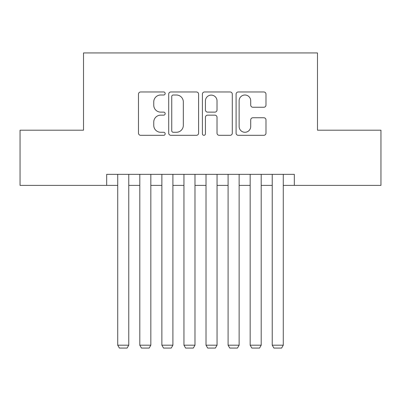 <?xml version="1.0" encoding="UTF-8"?>
<svg xmlns="http://www.w3.org/2000/svg" width="401" height="401" viewBox="0 0 401 401"><rect width="100%" height="100%" fill="white"/><g stroke="black" fill="none" stroke-linecap="round" stroke-linejoin="round"><path stroke-width="0.6" d="M165.182 93.493A1.519 1.519 0 0 0 163.668 91.974L140.646 91.974A2.165 2.165 0 0 0 138.48 94.14L138.48 133.142A2.165 2.165 0 0 0 140.646 135.307L163.668 135.307A1.519 1.519 0 0 0 165.182 133.789A1.519 1.519 0 0 0 163.668 132.275L160.686 132.275A6.932 6.932 0 0 1 153.753 125.343L153.753 122.089A6.932 6.932 0 0 1 160.686 115.157L163.668 115.157A1.519 1.519 0 0 0 165.182 113.643A1.519 1.519 0 0 0 163.668 112.125L160.686 112.125A6.932 6.932 0 0 1 153.753 105.192L153.753 101.939A6.932 6.932 0 0 1 160.686 95.007L163.668 95.007A1.519 1.519 0 0 0 165.182 93.493M263.818 107.247A2.165 2.165 0 0 0 265.988 105.082L265.988 94.14A2.165 2.165 0 0 0 263.818 91.974L238.254 91.974A2.165 2.165 0 0 0 236.089 94.14L236.089 133.142A2.165 2.165 0 0 0 238.254 135.307L263.818 135.307A2.165 2.165 0 0 0 265.988 133.142L265.988 119.924A2.165 2.165 0 0 0 263.818 117.759L252.881 117.759A2.165 2.165 0 0 0 250.71 119.924L250.71 126.48A5.794 5.794 0 0 1 244.916 132.275A5.794 5.794 0 0 1 239.121 126.48L239.121 100.801A5.794 5.794 0 0 1 244.916 95.007A5.794 5.794 0 0 1 250.71 100.801L250.71 105.082A2.165 2.165 0 0 0 252.881 107.247L263.818 107.247M106.686 185.377L20.05 185.377L20.05 130.195L83.513 130.195L83.513 52.937L317.487 52.937L317.487 130.195L380.95 130.195L380.95 185.377L294.314 185.377L294.314 174.345L106.686 174.345L106.686 185.377L117.724 185.377M198.605 94.14A2.165 2.165 0 0 0 196.44 91.974L170.871 91.974A2.165 2.165 0 0 0 168.706 94.14L168.706 133.142A2.165 2.165 0 0 0 170.871 135.307L196.44 135.307A2.165 2.165 0 0 0 198.605 133.142L198.605 94.14M204.56 91.974L230.129 91.974A2.165 2.165 0 0 1 232.294 94.14L232.294 133.142A2.165 2.165 0 0 1 230.129 135.307L219.187 135.307A2.165 2.165 0 0 1 217.021 133.142L217.021 117.323A2.165 2.165 0 0 0 214.856 115.157L207.598 115.157A2.165 2.165 0 0 0 205.427 117.323L205.427 133.789A1.519 1.519 0 0 1 203.914 135.307A1.519 1.519 0 0 1 202.395 133.789L202.395 94.14A2.165 2.165 0 0 1 204.56 91.974M128.761 185.377L139.799 185.377M150.836 185.377L161.874 185.377M172.906 185.377L183.944 185.377M194.981 185.377L206.019 185.377M217.056 185.377L228.094 185.377M239.126 185.377L250.164 185.377M261.201 185.377L272.239 185.377M283.276 185.377L294.314 185.377M173.252 95.007A1.519 1.519 0 0 0 171.738 96.526L171.738 130.756A1.519 1.519 0 0 0 173.252 132.275L176.395 132.275A6.932 6.932 0 0 0 183.327 125.343L183.327 101.939A6.932 6.932 0 0 0 176.395 95.007L173.252 95.007M217.021 100.912A5.794 5.794 0 0 0 211.227 95.117A5.794 5.794 0 0 0 205.427 100.912L205.427 109.959A2.165 2.165 0 0 0 207.598 112.125L214.856 112.125A2.165 2.165 0 0 0 217.021 109.959L217.021 100.912M128.761 174.345L128.761 345.191L117.724 345.191L117.724 174.345M128.761 345.191L127.107 348.063L119.383 348.063L117.724 345.191M150.836 174.345L150.836 345.191L139.799 345.191L139.799 174.345M150.836 345.191L149.177 348.063L141.453 348.063L139.799 345.191M172.906 174.345L172.906 345.191L161.874 345.191L161.874 174.345M172.906 345.191L171.252 348.063L163.528 348.063L161.874 345.191M194.981 174.345L194.981 345.191L183.944 345.191L183.944 174.345M194.981 345.191L193.327 348.063L185.603 348.063L183.944 345.191M217.056 174.345L217.056 345.191L206.019 345.191L206.019 174.345M217.056 345.191L215.397 348.063L207.673 348.063L206.019 345.191M239.126 174.345L239.126 345.191L228.094 345.191L228.094 174.345M239.126 345.191L237.472 348.063L229.748 348.063L228.094 345.191M261.201 174.345L261.201 345.191L250.164 345.191L250.164 174.345M261.201 345.191L259.547 348.063L251.823 348.063L250.164 345.191M283.276 174.345L283.276 345.191L272.239 345.191L272.239 174.345M283.276 345.191L281.617 348.063L273.893 348.063L272.239 345.191"/></g></svg>
